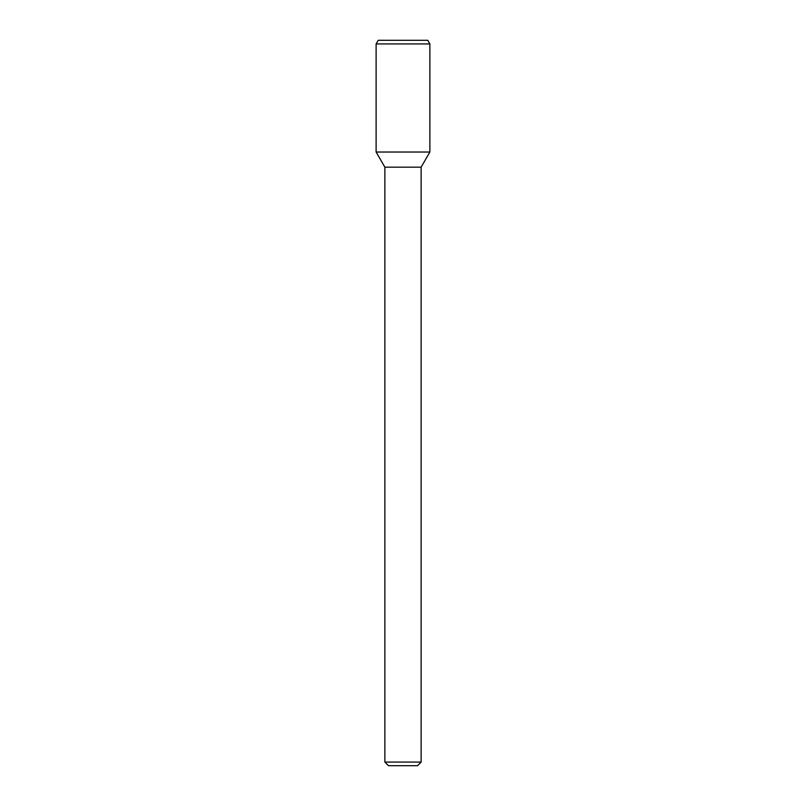 <?xml version="1.0" encoding="UTF-8"?>
<svg xmlns="http://www.w3.org/2000/svg" width="806" height="806" viewBox="0 0 806 806"><rect width="100%" height="100%" fill="white"/><g stroke="black" fill="none" stroke-linecap="round" stroke-linejoin="round"><path stroke-width="1.21" d="M421.135 762.073L384.865 762.073L388.492 765.7L417.508 765.7L421.135 762.073L421.135 167.174L429.88 152.032L429.88 43.927L376.12 43.927L376.12 152.032L429.88 152.032L376.12 152.032L384.865 167.174L421.135 167.174M376.12 43.927L378.216 40.3L427.785 40.3L429.88 43.927M384.865 762.073L384.865 167.174"/></g></svg>
